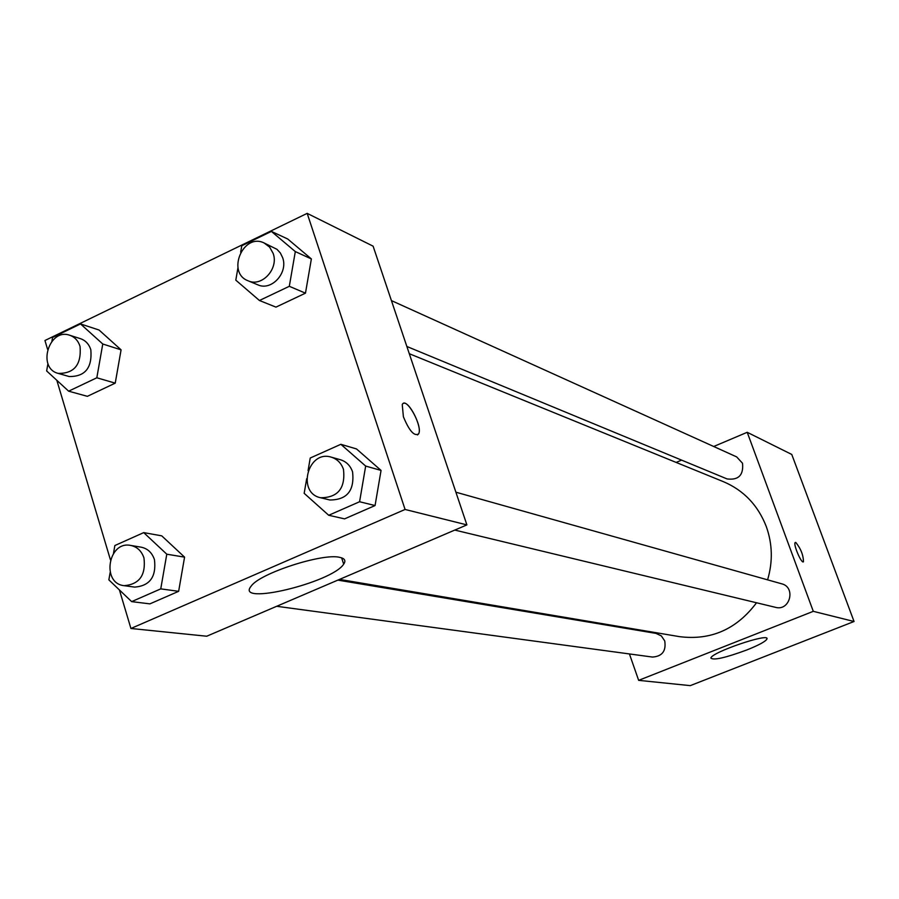 <?xml version="1.0" encoding="UTF-8"?>
<svg xmlns="http://www.w3.org/2000/svg" width="899" height="899" viewBox="0 0 899 899"><rect width="100%" height="100%" fill="white"/><g stroke="black" fill="none" stroke-linecap="round" stroke-linejoin="round"><path stroke-width="1.35" d="M713.716 446.5L747.215 432.295L791.772 454.456L854.05 621.501L690.275 685.634L638.65 680.352L629.435 653.944M620.175 627.39L619.905 626.614M746.934 649.921C725.482 657.821 713.469 660.54 710.895 658.079C710.985 652.494 769.746 632.447 766.971 638.942C765.768 641.369 759.093 645.021 746.934 649.921M747.215 432.295L813.292 611.331L854.05 621.501M813.292 611.331L638.65 680.352M795.772 542.434C800.795 548.615 803.358 555.065 803.448 561.785C801.492 564.066 792.896 543.861 795.244 542.502L795.772 542.434M676.16 462.423L681.599 460.119M454.782 530.073L775.579 607.353C789.895 611.432 796.177 587.249 781.703 583.811L455.905 492.202M406.854 346.475L727.044 478.92C738.529 480.358 743.687 475.144 742.529 463.266L736.663 456.894L391.425 300.603M276.69 606.286L652.46 657.057C662.203 656.394 666.294 651.022 664.732 640.92L661.338 635.908L655.989 633.39L337.844 580.113M767.589 579.844C772.926 561.763 772.499 544.007 766.296 526.578C758.014 505.328 743.765 490.371 723.538 481.729L409.292 353.712M339.507 579.406L679.52 636.649C710.929 640.605 736.596 629.3 756.531 602.768M47.568 349.284L44.95 340.507L307.177 213.366L373.107 246.169L466.896 524.892L206.725 636.222L130.928 628.48L119.421 589.946M381.052 470.413L356.51 448.938L381.052 470.413L375.063 505.553L381.052 470.413L365.668 466.075L359.589 501.743L328.708 515.273L304.177 493.326L306.683 478.706M344.575 518.869L375.063 505.553L344.575 518.869L328.708 515.273M184.576 557.144L161.741 535.849L184.576 557.144L178.643 591.317L184.576 557.144L166.787 554.2L160.752 588.879L131.659 601.622L108.858 579.866L110.161 572.449M149.897 603.87L178.643 591.317L149.897 603.87L131.659 601.622M121.084 349.846L99.047 330.023L121.084 349.846L115.229 383.143L121.084 349.846L102.767 344.002L96.822 377.782L68.639 391.177L46.647 370.939L47.95 363.578M87.372 396.324L115.229 383.143L87.372 396.324L68.639 391.177M307.177 213.366L405.078 509.463L130.928 628.48M110.408 559.74L56.828 380.311M311.369 258.934L287.725 238.999L311.369 258.934L305.469 293.164L311.369 258.934L295.31 251.585L289.309 286.309L259.44 300.502L235.808 280.151L237.965 267.7M275.948 307.121L305.469 293.164L275.948 307.121L259.44 300.502M339.665 557.346C344.767 558.391 346.104 560.661 343.676 564.156C332.203 582.619 233.864 606.286 251.248 586.036C259.878 573.27 322.696 552.919 339.665 557.346M405.078 509.463L466.896 524.892M403.393 416.754L402.246 404.55C406.067 395.796 423.238 426.8 418.574 433.914C414.282 436.554 409.214 430.835 403.393 416.754M417.518 434.947L418.563 433.925C422.744 427.8 408.899 400.044 403.325 403.437M308.076 470.604L310.234 458.018L340.856 444.308L365.668 466.075M320.617 497.754L329.877 499.99C347.07 499.911 354.644 490.551 352.577 471.885C350.363 465.615 346.306 461.569 340.418 459.737L331.248 457.153C307.874 449.601 296.524 492.933 320.617 497.754C337.934 497.675 345.553 488.224 343.485 469.402C341.26 463.086 337.17 459.007 331.248 457.153M340.856 444.308L356.51 448.938M359.589 501.743L375.063 505.553M113.499 553.346L114.87 545.536L143.716 532.613L166.787 554.2M124.152 585.676L134.783 587.114C149.919 585.811 156.471 576.664 154.459 559.672C152.088 552.694 147.661 548.536 141.188 547.188L130.613 545.412C108.105 540.692 101.205 583.507 124.152 585.676C139.39 584.361 145.986 575.135 143.975 557.998C141.593 550.975 137.142 546.772 130.613 545.412M143.716 532.613L161.741 535.849M160.752 588.879L178.643 591.317M240.662 252.158L241.775 245.764L271.397 231.403L295.31 251.585M248.113 280.803L257.777 284.803C271.408 291.321 288.377 272.869 282.646 257.665L280.376 253.012L276.993 249.338L264.115 242.966C243.191 232.481 226.177 272.757 248.113 280.803C261.834 287.365 278.926 268.756 273.161 253.428L269.644 247.124L264.115 242.966M271.397 231.403L287.725 238.999M289.309 286.309L305.469 293.164M51.895 341.26L52.569 337.485L80.517 323.932L102.767 344.002M58.21 373.4L69.144 376.524C85.113 376.748 92.35 367.815 90.821 349.733C88.979 344.115 85.54 340.429 80.505 338.687L69.672 335.237C48.962 327.708 36.803 368.219 58.21 373.4C74.291 373.613 81.562 364.601 80.045 346.373C78.191 340.71 74.741 337.001 69.672 335.237M80.517 323.932L99.047 330.023M96.822 377.782L115.229 383.143M766.971 638.942L766.735 638.29M343.676 564.156L341.642 557.852"/></g></svg>
